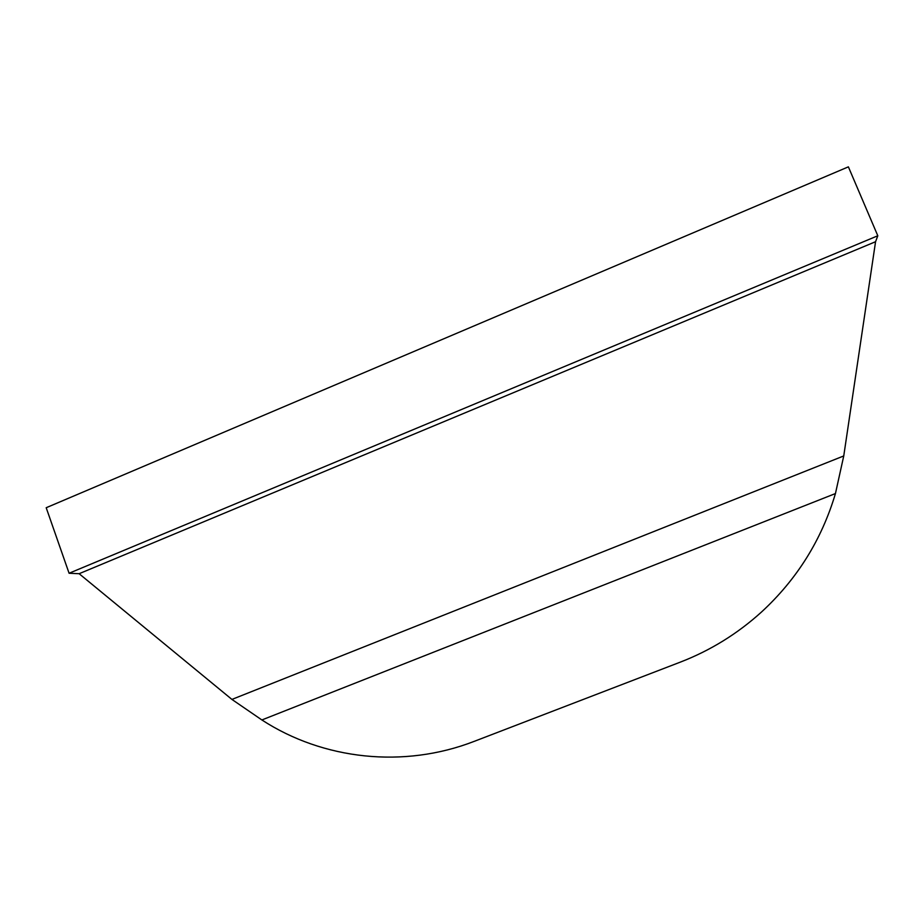 <?xml version="1.0" encoding="UTF-8"?>
<svg xmlns="http://www.w3.org/2000/svg" width="924" height="924" viewBox="0 0 924 924"><rect width="100%" height="100%" fill="white"/><g stroke="black" fill="none" stroke-linecap="round" stroke-linejoin="round"><path stroke-width="1.39" d="M877.8 235.77L875.559 241.718L79.129 573.712L69.081 573.25L877.8 235.77L848.382 166.851L46.2 507.726L69.081 573.25M875.559 241.718L843.751 455.948L231.924 699.422L79.129 573.712M261.873 719.958L835.446 493.555C821.679 539.743 797.066 579.186 761.63 611.896C737.537 633.737 710.464 650.473 680.411 662.092L474.335 741.314C403.811 768.722 323.1 759.759 261.873 719.958L231.924 699.422M835.446 493.555L843.751 455.948"/></g></svg>
